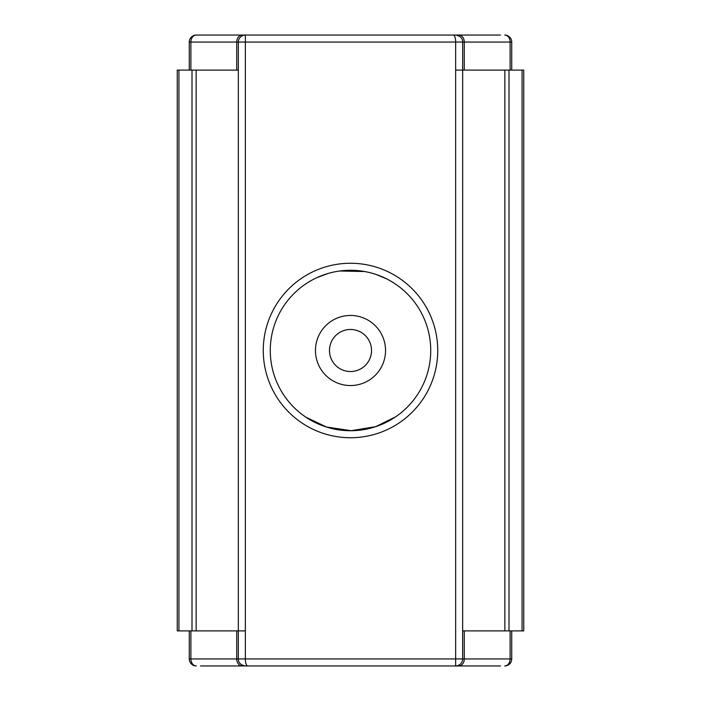 <?xml version="1.0" encoding="UTF-8"?>
<svg xmlns="http://www.w3.org/2000/svg" width="701" height="701" viewBox="0 0 701 701"><rect width="100%" height="100%" fill="white"/><g stroke="black" fill="none" stroke-linecap="round" stroke-linejoin="round"><path stroke-width="1.05" d="M354.575 315.687A35.05 35.05 0 0 1 378.61 371.434A35.05 35.05 0 0 1 318.315 364.38A35.05 35.05 0 0 1 354.575 315.687M300.405 413.169L302.56 414.834M305.864 417.165L326.447 427.005L351.166 430.694L375.57 426.681L395.601 416.85M398.834 414.536L399.798 413.8M400.841 412.968L401.62 412.337M430.729 350.5A80.229 80.229 0 0 1 310.385 419.978A80.229 80.229 0 0 1 310.385 281.022A80.229 80.229 0 0 1 430.729 350.5M294.525 293.018L296.584 291.09M298.617 289.303L301.412 287.042M308.125 282.372L311.051 280.637M316.922 277.631L327.788 273.556M339.687 270.998L364.704 271.541M376.244 274.512L386.645 278.875M390.536 280.97L394.996 283.739M401.13 288.26L403.566 290.328M455.668 35.05C460.382 35.953 462.713 38.283 462.678 42.06L462.66 658.94A7.01 7.01 0 0 1 455.65 665.95A7.01 7.01 0 0 0 462.66 658.94L462.66 630.9L523.743 630.9L523.743 70.1L455.65 70.1L455.65 42.06L464.272 42.06A7.01 5.398 -90 0 0 458.883 35.05L196.28 35.05A7.01 5.398 90 0 0 190.882 42.06L238.34 42.06A7.01 7.01 0 0 1 245.35 35.05A7.01 7.01 0 0 0 238.34 42.06L238.322 630.9L245.35 630.9L245.35 658.94L236.728 658.94A7.01 5.398 90 0 0 242.117 665.95L500.514 665.95M245.35 35.05L245.35 42.06L238.34 42.06L238.34 70.1L177.257 70.1L177.257 630.9L238.322 630.9L238.322 658.94C238.358 662.795 240.697 665.135 245.332 665.95M200.486 665.95L242.117 665.95M511.73 658.94L511.73 630.9L511.73 658.94A7.01 7.01 0 0 1 504.72 665.95A7.01 7.01 0 0 0 511.73 658.94L245.35 658.94C245.429 663.295 246.261 665.635 247.847 665.95M236.728 630.9L236.728 658.94L190.882 658.94A7.01 5.398 90 0 0 196.28 665.95A7.01 7.01 0 0 1 189.27 658.94L189.27 630.9M500.514 35.05L458.883 35.05M189.27 70.1L189.27 42.06A7.01 7.01 0 0 1 196.28 35.05M511.73 42.06A7.01 7.01 0 0 0 504.72 35.05A7.01 7.01 0 0 1 511.73 42.06L511.73 70.1L511.73 42.06L510.118 42.06A7.01 5.398 -90 0 0 504.72 35.05M453.153 35.05C454.739 35.365 455.571 37.705 455.65 42.06L245.35 42.06L245.35 630.9M177.257 70.1L177.257 630.9M329.47 350.5A21.03 21.03 0 0 1 361.015 332.292A21.03 21.03 0 0 1 361.015 368.708A21.03 21.03 0 0 1 329.47 350.5M437.739 350.5A87.239 87.239 0 0 0 306.88 274.95A87.239 87.239 0 0 0 306.88 426.05A87.239 87.239 0 0 0 437.739 350.5M455.65 665.95L455.65 70.1M458.883 665.95A7.01 5.398 -90 0 0 464.272 658.94L464.272 630.9M504.72 665.95A7.01 5.398 -90 0 0 510.118 658.94L510.118 630.9M190.882 630.9L190.882 658.94L189.27 658.94M464.272 70.1L464.272 42.06L510.118 42.06L510.118 70.1M242.117 35.05A7.01 5.398 90 0 0 236.728 42.06L236.728 70.1M189.27 42.06L190.882 42.06L190.882 70.1M504.86 70.1L504.86 630.9M508.996 70.1L508.996 630.9M522.061 70.1L522.061 630.9M523.743 70.1L523.743 630.9M178.939 70.1L178.939 630.9M192.004 70.1L192.004 630.9M196.14 70.1L196.14 630.9"/></g></svg>
